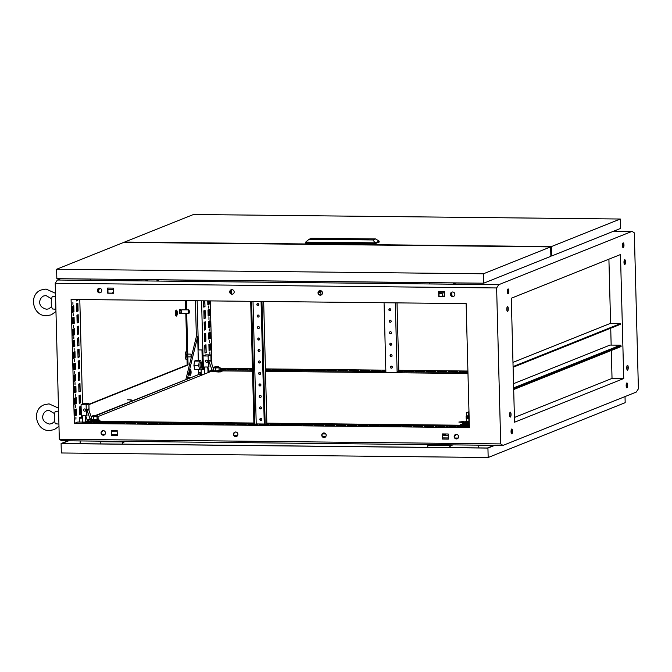 <?xml version="1.0" encoding="UTF-8"?>
<svg xmlns="http://www.w3.org/2000/svg" width="672" height="672" viewBox="0 0 672 672"><rect width="100%" height="100%" fill="white"/><g stroke="black" fill="none" stroke-linecap="round" stroke-linejoin="round"><path stroke-width="1.01" d="M55.566 296.26L52.223 296.738A6.938 2.075 90.6 0 0 51.265 303.299A6.938 2.075 90.6 0 0 52.542 308.969L55.902 309.288M55.7 301.526A6.938 2.075 90.6 0 0 55.793 305.105M58.573 411.062L55.23 411.541A6.938 2.075 90.6 0 0 54.272 418.102A6.938 2.075 90.6 0 0 55.549 423.772L58.909 424.091M58.708 416.329A6.938 2.075 90.6 0 0 58.8 419.908M227.657 369.323L229.009 369.172L227.657 369.323M238.694 369.44L240.038 369.289L238.694 369.44M249.724 369.558L251.076 369.407L249.724 369.558M271.799 369.793L273.143 369.642L271.799 369.793M282.828 369.911L284.18 369.76L282.828 369.911M293.866 370.028L295.218 369.877L293.866 370.028M304.903 370.146L306.247 369.995L304.903 370.146M315.932 370.264L317.285 370.112L315.932 370.264M326.97 370.373L328.322 370.222L326.97 370.373M338.008 370.49L339.36 370.339L338.008 370.49M349.037 370.608L350.389 370.457L349.037 370.608M360.074 370.726L361.427 370.574L360.074 370.726M371.112 370.843L372.464 370.692L371.112 370.843M382.15 370.961L383.494 370.81L382.15 370.961M404.216 371.196L405.569 371.045L404.216 371.196M415.254 371.314L416.598 371.162L415.254 371.314M426.283 371.431L427.636 371.28L426.283 371.431M437.321 371.549L438.673 371.398L437.321 371.549M448.358 371.658L449.702 371.507L448.358 371.658M459.388 371.776L460.74 371.624L459.388 371.776M82.37 422.923L83.723 422.772L82.37 422.923M93.408 423.041L94.76 422.89L93.408 423.041M104.446 423.15L105.79 422.999L104.446 423.15M115.475 423.268L116.827 423.116L115.475 423.268M126.512 423.385L127.865 423.234L126.512 423.385M137.55 423.503L138.894 423.352L137.55 423.503M148.579 423.62L149.932 423.469L148.579 423.62M159.617 423.738L160.969 423.587L159.617 423.738M170.654 423.856L171.998 423.704L170.654 423.856M181.684 423.973L183.036 423.822L181.684 423.973M192.721 424.091L194.074 423.94L192.721 424.091M203.759 424.208L205.103 424.057L203.759 424.208M214.788 424.326L216.14 424.175L214.788 424.326M225.826 424.444L227.178 424.292L225.826 424.444M236.863 424.553L238.216 424.402L236.863 424.553M247.892 424.67L249.245 424.519L247.892 424.67M258.93 424.788L260.282 424.637L258.93 424.788M269.968 424.906L271.32 424.754L269.968 424.906M281.005 425.023L282.349 424.872L281.005 425.023M292.034 425.141L293.387 424.99L292.034 425.141M303.072 425.258L304.424 425.107L303.072 425.258M314.11 425.376L315.454 425.225L314.11 425.376M325.139 425.494L326.491 425.342L325.139 425.494M336.176 425.611L337.529 425.46L336.176 425.611M347.214 425.729L348.558 425.578L347.214 425.729M358.243 425.838L359.596 425.687L358.243 425.838M369.281 425.956L370.633 425.804L369.281 425.956M380.318 426.073L381.662 425.922L380.318 426.073M391.348 426.191L392.7 426.04L391.348 426.191M402.385 426.308L403.738 426.157L402.385 426.308M413.423 426.426L414.775 426.275L413.423 426.426M424.46 426.544L425.804 426.392L424.46 426.544M435.49 426.661L436.842 426.51L435.49 426.661M446.527 426.779L447.88 426.628L446.527 426.779M457.565 426.896L458.909 426.745L457.565 426.896M469.367 426.762L467.863 426.913L469.375 426.98M235.754 436.598A2.31 2.192 68.2 0 1 234.83 432.155A2.31 2.192 68.2 0 1 237.846 433.902A2.31 2.192 68.2 0 1 235.754 436.598M236.687 436.388A2.31 2.192 68.2 0 1 234.973 432.104M103.328 435.196A2.31 2.192 68.2 0 1 102.413 430.752A2.31 2.192 68.2 0 1 105.428 432.499A2.31 2.192 68.2 0 1 103.328 435.196M104.269 434.994A2.31 2.192 68.2 0 1 102.547 430.702M99.607 292.841A2.31 2.192 68.2 0 1 98.683 288.397A2.31 2.192 68.2 0 1 101.699 290.144A2.31 2.192 68.2 0 1 99.607 292.841M100.54 292.631A2.31 2.192 68.2 0 1 98.826 288.347M456.448 438.942A2.31 2.192 68.2 0 1 455.532 434.498A2.31 2.192 68.2 0 1 458.548 436.237A2.31 2.192 68.2 0 1 456.448 438.942M457.388 438.732A2.31 2.192 68.2 0 1 455.675 434.448M324.03 437.539A2.31 2.192 68.2 0 1 323.114 433.096A2.31 2.192 68.2 0 1 326.13 434.834A2.31 2.192 68.2 0 1 324.03 437.539M324.962 437.329A2.31 2.192 68.2 0 1 323.249 433.045L324.509 433.037M320.3 295.176A2.31 2.192 68.2 0 1 319.385 290.732A2.31 2.192 68.2 0 1 322.4 292.48A2.31 2.192 68.2 0 1 320.3 295.176M321.241 294.966A2.31 2.192 68.2 0 1 319.528 290.682M452.726 296.579A2.31 2.192 68.2 0 1 451.802 292.135A2.31 2.192 68.2 0 1 454.818 293.882A2.31 2.192 68.2 0 1 452.726 296.579M453.659 296.369A2.31 2.192 68.2 0 1 451.945 292.085M232.025 294.244A2.31 2.192 68.2 0 1 231.101 289.8A2.31 2.192 68.2 0 1 234.125 291.547A2.31 2.192 68.2 0 1 232.025 294.244M232.957 294.034A2.31 2.192 68.2 0 1 231.244 289.75M75.911 417.102L75.928 419.177L75.911 417.102M75.608 405.619L75.625 407.694L75.608 405.619M75.314 394.136L75.331 396.211L75.314 394.136M75.012 382.662L75.029 384.737L75.012 382.662M74.71 371.179L74.726 373.254L74.71 371.179M74.407 359.696L74.424 361.771L74.407 359.696M74.113 348.222L74.164 350.288L74.113 348.222M73.811 336.739L73.828 338.814L73.811 336.739M73.508 325.256L73.525 327.331L73.508 325.256M73.206 313.774L73.223 315.848L73.206 313.774M209.866 351.91L209.874 353.984L209.866 351.91M209.563 340.427L209.58 342.502L209.563 340.427M209.261 328.944L209.278 331.019L209.261 328.944M208.958 317.47L208.975 319.544L208.958 317.47M208.656 305.987L208.673 308.062L208.656 305.987M72.904 302.299L72.92 304.374L72.904 302.299M399.546 283.416L401.402 283.206L399.546 283.416M156.778 280.846L158.634 280.636L156.778 280.846M388.508 283.298L390.373 283.088L388.508 283.298M145.74 280.728L147.605 280.518L145.74 280.728M510.241 412.205A2.453 0.731 90.6 0 0 509.578 414.784A2.453 0.731 90.6 0 0 510.283 417.085A2.453 0.731 90.6 0 0 510.367 417.068A2.453 0.731 90.6 0 0 511.039 414.498A2.453 0.731 90.6 0 0 510.334 412.188A2.453 0.731 90.6 0 0 510.241 412.205M511.728 429.013A2.453 0.731 90.6 0 0 511.056 431.584A2.453 0.731 90.6 0 0 511.762 433.894A2.453 0.731 90.6 0 0 511.854 433.877A2.453 0.731 90.6 0 0 512.526 431.306A2.453 0.731 90.6 0 0 511.82 428.996A2.453 0.731 90.6 0 0 511.728 429.013M626.842 382.956A2.453 0.731 90.6 0 0 626.17 385.535A2.453 0.731 90.6 0 0 626.875 387.845A2.453 0.731 90.6 0 0 626.968 387.82A2.453 0.731 90.6 0 0 627.631 385.249A2.453 0.731 90.6 0 0 626.926 382.939A2.453 0.731 90.6 0 0 626.842 382.956M627.421 365.324A2.453 0.731 90.6 0 0 626.749 367.895A2.453 0.731 90.6 0 0 627.455 370.205A2.453 0.731 90.6 0 0 627.547 370.188A2.453 0.731 90.6 0 0 628.219 367.618A2.453 0.731 90.6 0 0 627.505 365.308A2.453 0.731 90.6 0 0 627.421 365.324M624.658 259.703A2.453 0.731 90.6 0 0 623.986 262.282A2.453 0.731 90.6 0 0 624.691 264.583A2.453 0.731 90.6 0 0 624.784 264.566A2.453 0.731 90.6 0 0 625.447 261.996A2.453 0.731 90.6 0 0 624.742 259.686A2.453 0.731 90.6 0 0 624.658 259.703M623.171 242.894A2.453 0.731 90.6 0 0 622.499 245.473A2.453 0.731 90.6 0 0 623.204 247.783A2.453 0.731 90.6 0 0 623.297 247.766A2.453 0.731 90.6 0 0 623.969 245.188A2.453 0.731 90.6 0 0 623.263 242.878A2.453 0.731 90.6 0 0 623.171 242.894M507.478 306.583A2.453 0.731 90.6 0 0 506.806 309.162A2.453 0.731 90.6 0 0 507.52 311.472A2.453 0.731 90.6 0 0 507.604 311.455A2.453 0.731 90.6 0 0 508.276 308.876A2.453 0.731 90.6 0 0 507.57 306.566A2.453 0.731 90.6 0 0 507.478 306.583M508.057 288.952A2.453 0.731 90.6 0 0 507.394 291.522A2.453 0.731 90.6 0 0 508.099 293.832A2.453 0.731 90.6 0 0 508.183 293.815A2.453 0.731 90.6 0 0 508.855 291.245A2.453 0.731 90.6 0 0 508.15 288.935A2.453 0.731 90.6 0 0 508.057 288.952M190.109 369.592A2.772 0.832 90.6 0 0 189.353 372.506A2.772 0.832 90.6 0 0 190.151 375.119A2.772 0.832 90.6 0 0 190.252 375.102A2.772 0.832 90.6 0 0 191.008 372.187A2.772 0.832 90.6 0 0 190.21 369.566A2.772 0.832 90.6 0 0 190.109 369.592M190.134 375.119A2.772 0.832 90.6 0 0 190.21 375.102A2.772 0.832 90.6 0 0 190.966 372.221A2.772 0.832 90.6 0 0 190.193 369.575M190.21 369.802A2.545 0.756 90.6 0 0 190.117 369.818A2.545 0.756 90.6 0 0 189.42 372.49A2.545 0.756 90.6 0 0 190.159 374.892A2.545 0.756 90.6 0 0 190.252 374.867A2.545 0.756 90.6 0 0 190.94 372.196A2.545 0.756 90.6 0 0 190.21 369.802L190.168 369.802A2.545 0.756 90.6 0 0 190.168 369.802A2.545 0.756 90.6 0 0 190.075 369.818A2.545 0.756 90.6 0 0 189.378 372.49A2.545 0.756 90.6 0 0 190.109 374.892A2.545 0.756 90.6 0 0 190.134 374.884M190.26 375.329A3.007 0.899 90.6 0 0 191.083 372.17A3.007 0.899 90.6 0 0 190.218 369.34A3.007 0.899 90.6 0 0 190.1 369.356A3.007 0.899 90.6 0 0 189.286 372.523A3.007 0.899 90.6 0 0 190.151 375.354A3.007 0.899 90.6 0 0 190.26 375.329M190.168 369.34A3.007 0.899 90.6 0 0 190.126 369.34A3.007 0.899 90.6 0 0 190.016 369.356A3.007 0.899 90.6 0 0 189.403 370.49L187.396 378.714M189.202 377.857A2.083 0.622 90.6 0 0 188.782 377.294L188.252 377.286A2.083 0.622 90.6 0 0 187.656 378.613M188.782 377.294A2.083 0.622 90.6 0 0 188.219 378.386M189.546 377.857L188.773 377.849A1.529 0.454 90.6 0 0 188.446 378.294M190.327 377.546L190.1 377.538A1.848 0.554 90.6 0 0 189.857 377.731M318.662 291.455L321.947 291.488M438.959 292.723L444.503 292.782M451.088 292.858L451.912 292.866L451.693 295.084A4.393 4.158 68.2 0 0 451.836 296.125M318.595 291.564L322.031 291.598M438.959 292.841L444.503 292.9M451.021 292.967L451.634 292.975M107.906 289.33L113.459 289.388M230.32 290.632L230.933 290.64L230.992 292.748A4.393 4.158 68.2 0 0 231.134 293.782M230.387 290.514L230.933 290.64M107.906 289.22L113.45 289.279M234.923 432.138L234.94 432.886L234.049 432.986M111.636 431.693L117.188 431.752M102.497 430.735L102.522 431.483L101.623 431.584M322.325 433.919L325.752 433.961M442.688 435.196L448.232 435.254M454.742 435.322L455.641 435.221L455.616 434.473M469.392 427.602L466.141 303.61L71.089 299.426L74.34 423.419L469.392 427.602M80.875 418.068L80.85 417.094L79.615 417.589L79.733 422.058M76.524 299.485L76.558 300.955L77.801 300.46L77.776 299.494M77.137 322.997L76.936 315.185L78.17 314.689L78.372 322.501L77.137 322.997M77.44 334.471L77.23 326.668L78.473 326.172L78.674 333.976L77.44 334.471M77.734 345.954L77.532 338.15L78.775 337.655L78.977 345.458L77.734 345.954M78.036 357.437L77.834 349.625L79.069 349.129L79.279 356.941L78.036 357.437M78.338 368.92L78.137 361.108L79.372 360.612L79.582 368.424L78.338 368.92M78.641 380.394L78.431 372.59L79.674 372.095L79.876 379.898L78.641 380.394M78.943 391.877L78.733 384.073L79.976 383.578L80.178 391.381L78.943 391.877M79.237 403.36L79.036 395.548L80.279 395.052L80.48 402.864L79.237 403.36M79.54 414.834L79.338 407.03L80.573 406.535L80.783 414.338L79.54 414.834M78.078 311.018L76.835 311.514L76.633 303.71L77.868 303.215L78.078 311.018L76.826 311.153M76.642 415.12L75.096 415.733L74.936 409.668L76.482 409.055L76.642 415.12L75.088 415.372M76.339 403.637L74.794 404.25L74.642 398.194L76.18 397.572L76.339 403.637L74.785 403.897M76.037 392.154L74.5 392.776L74.34 386.711L75.877 386.098L76.037 392.154L74.491 392.414M75.734 380.671L74.197 381.293L74.038 375.228L75.583 374.615L75.734 380.671L74.189 380.932M75.44 369.197L73.895 369.81L73.735 363.754L75.281 363.132L75.44 369.197L73.886 369.449M75.138 357.714L73.592 358.327L73.433 352.271L74.978 351.649L75.138 357.714L73.584 357.974M74.836 346.231L73.298 346.853L73.139 340.788L74.676 340.175L74.836 346.231L73.282 346.492M74.533 334.757L72.996 335.37L72.836 329.305L74.374 328.692L74.533 334.757L72.988 335.009M74.239 323.274L72.694 323.887L72.534 317.831L74.08 317.209L74.239 323.274L72.685 323.534M253.907 423.906L77.784 422.041L74.34 423.419M79.792 299.519L82.53 404.166M73.937 311.791L73.777 305.735L72.232 306.348L72.391 312.413L73.937 311.791L72.383 312.052M79.976 417.446L79.993 418.06M76.894 299.485L76.549 300.594M77.297 315.042L77.129 322.636M77.599 326.525L77.431 334.118M77.902 337.999L77.725 345.593M78.196 349.482L78.028 357.076M78.498 360.965L78.33 368.558M78.8 372.439L78.632 380.041M79.103 383.922L78.926 391.516M79.405 395.405L79.229 402.998M79.699 406.888L79.531 414.481M76.994 303.559L77.188 311.01M75.608 409.408L75.76 415.103M75.306 397.925L75.457 403.628M75.004 386.442L75.155 392.146M74.71 374.959L74.852 380.663M74.407 363.485L74.558 369.188M74.105 352.002L74.256 357.706M73.802 340.519L73.954 346.223M73.5 329.045L73.651 334.74M73.206 317.562L73.349 323.266M72.904 306.079L73.055 311.783M204.834 300.846L204.994 306.642L203.75 307.138L203.582 300.829M204.053 318.62L203.843 310.808L205.086 310.313L205.288 318.125L204.053 318.62M204.355 330.103L204.145 322.291L205.388 321.796L205.59 329.599L204.355 330.103M204.649 341.578L204.448 333.774L205.691 333.278L205.892 341.082L204.649 341.578M204.952 353.06L204.75 345.257L205.985 344.761L206.195 352.565L204.952 353.06M210.428 343.862L210.588 349.927L209.051 350.54L208.891 344.476L210.428 343.862M210.126 332.38L210.286 338.444L208.748 339.058L208.589 333.001L210.126 332.38M209.832 320.897L209.992 326.962L208.446 327.583L208.286 321.518L209.832 320.897M209.53 309.422L209.689 315.479L208.144 316.1L207.984 310.036L209.53 309.422M209.303 300.888L209.387 304.004L207.841 304.618L207.749 300.871M201.566 300.804L203.356 369.264M208.656 372.305L208.589 369.701M211.924 364.384L210.269 300.896M203.952 300.829L203.742 306.776M204.212 310.666L204.044 318.259M204.515 322.148L204.338 329.742M204.817 333.623L204.641 341.225M205.111 345.106L204.943 352.699M209.555 344.215L209.706 349.91L209.034 350.179M209.252 332.732L209.404 338.436L208.74 338.705M208.958 321.25L209.101 326.953L208.438 327.222M208.656 309.767L208.807 315.47L208.135 315.739M208.421 300.88L208.505 303.996L207.833 304.256M202.474 369.256L201.97 349.944L198.442 349.91L197.156 300.762M113.56 293.152L108.007 293.093L107.873 288.061M444.604 296.654L439.06 296.596L438.925 291.572M117.281 435.506L111.737 435.448L111.602 430.424M448.333 439.018L442.781 438.959L442.655 433.927M626.917 369.365A2.453 0.731 90.6 0 0 626.951 366.139M624.145 263.743A2.453 0.731 90.6 0 0 624.179 260.518M509.737 416.245A2.453 0.731 90.6 0 0 509.771 413.02M506.974 310.624A2.453 0.731 90.6 0 0 507.007 307.398M198.307 360.52L197.686 336.613L189.403 370.49A3.007 0.899 90.6 0 0 189.277 373.657A3.007 0.899 90.6 0 0 190.058 375.354A3.007 0.899 90.6 0 0 190.109 375.346M198.668 374.203L198.542 369.373M201.113 362.284L200.735 360.545L195.972 360.494L194.544 361.066L193.931 365.484L194.754 369.331L199.525 369.382L200.953 368.81L201.121 367.601M186.371 300.644L186.614 309.859M186.715 313.555L188.059 364.972L88.906 404.645M75.625 409.962L74.953 410.222M98.801 289.321L100.624 288.59M195.418 300.745L196.358 336.596L185.926 379.302M197.686 336.613L196.358 336.596M514.416 417.472L612.032 378.412L623.734 378.538L620.483 254.545L511.291 298.234L514.542 422.226L623.734 378.538M608.908 259.182L610.596 323.509M610.722 328.213L611.159 345.089M611.302 350.482L612.032 378.412M502.975 445.41L61.572 440.74L59.312 439.236L500.707 443.906L502.975 445.41L636.258 392.087L638.4 388.819L634.318 232.865L632.05 231.361L613.721 231.168M57.364 280.014L498.767 284.684L496.625 287.952L55.222 283.282L57.364 280.014L60.606 278.712M622.81 243.365A2.453 0.731 -89.4 0 1 622.768 247.279M507.704 289.422A2.453 0.731 -89.4 0 1 507.662 293.336M511.367 429.484A2.453 0.731 -89.4 0 1 511.325 433.398M626.48 383.426A2.453 0.731 -89.4 0 1 626.438 387.341M96.415 415.481L200.651 373.775L200.836 375.438M89.998 419.782L90.04 419.051M89.099 420.143L89.141 419.353M95.743 415.388L200.651 373.775M98.792 289.237L100.548 288.54M467.914 371.036L398.79 370.306M385.829 370.163L265.423 368.894M252.462 368.752L220.072 368.407M113.56 293.269L107.73 293.202L107.596 288.061L113.425 288.12L113.56 293.269M117.289 435.624L111.46 435.557L111.325 430.416L117.155 430.483L117.289 435.624M448.333 439.127L442.512 439.068L442.378 433.927L448.199 433.986L448.333 439.127M444.478 291.631L444.612 296.772L438.782 296.713L438.648 291.564L444.478 291.631M496.625 287.952L500.707 443.906M55.222 283.282L59.312 439.236M498.767 284.684L632.05 231.361M185.833 313.547L187.177 364.963L88.897 404.284M75.617 409.601L74.945 409.87M185.489 300.636L185.732 309.842M76.096 278.88L90.796 279.124M117.298 279.401L429.349 282.71M455.851 282.988L474.44 283.097M80.086 443.68L80.245 440.933M478.876 447.905L478.573 445.158M188.059 364.972L187.177 364.963M220.08 368.894L226.136 368.861L224.591 369.482L220.097 369.432M237.166 368.978L235.628 369.6L229.799 369.533L231.344 368.92L237.166 368.978M248.203 369.096L246.658 369.718L240.836 369.65L242.374 369.037L248.203 369.096M252.487 369.776L251.866 369.768L252.487 369.524M265.432 369.281L270.27 369.331L268.733 369.953L265.448 369.911M281.308 369.449L279.762 370.062L273.941 370.003L275.478 369.39L281.308 369.449M292.345 369.566L290.8 370.18L284.97 370.121L286.516 369.508L292.345 369.566M303.374 369.684L301.837 370.297L296.008 370.238L297.553 369.625L303.374 369.684M314.412 369.802L312.866 370.415L307.045 370.356L308.582 369.734L314.412 369.802M325.45 369.919L323.904 370.532L318.083 370.474L319.62 369.852L325.45 369.919M336.479 370.037L334.942 370.65L329.112 370.591L330.658 369.97L336.479 370.037M347.516 370.146L345.979 370.768L340.15 370.709L341.687 370.087L347.516 370.146M358.554 370.264L357.008 370.885L351.187 370.826L352.724 370.205L358.554 370.264M369.592 370.381L368.046 371.003L362.216 370.936L363.762 370.322L369.592 370.381M380.621 370.499L379.084 371.12L373.254 371.053L374.8 370.44L380.621 370.499M385.829 370.558L385.846 371.188L384.292 371.171L385.837 370.558M398.798 370.692L402.696 370.734L401.15 371.356L398.068 371.322M413.725 370.852L412.188 371.465L406.358 371.406L407.904 370.793L413.725 370.852M424.763 370.969L423.217 371.582L417.396 371.524L418.933 370.91L424.763 370.969M435.8 371.087L434.255 371.7L428.425 371.641L429.971 371.02L435.8 371.087M446.83 371.204L445.292 371.818L439.463 371.759L441.008 371.137L446.83 371.204M457.867 371.322L456.322 371.935L450.5 371.876L452.038 371.255L457.867 371.322M467.93 371.826L461.53 371.994L463.075 371.372L467.922 371.423M220.105 369.827L252.504 370.171M265.465 370.306L385.862 371.582M397.396 371.7L467.947 372.448M91.879 422.579L90.342 423.192L84.512 423.133L86.058 422.512L91.879 422.579M102.917 422.696L101.38 423.31L95.55 423.251L97.096 422.629L102.917 422.696M113.954 422.814L112.409 423.427L106.588 423.368L108.125 422.747L113.954 422.814M124.992 422.932L123.446 423.545L117.617 423.486L119.162 422.864L124.992 422.932M136.021 423.041L134.484 423.662L128.654 423.604L130.2 422.982L136.021 423.041M147.059 423.158L145.513 423.78L139.692 423.713L141.229 423.1L147.059 423.158M158.096 423.276L156.551 423.898L150.721 423.83L152.267 423.217L158.096 423.276M169.126 423.394L167.588 424.015L161.759 423.948L163.304 423.335L169.126 423.394M180.163 423.511L178.618 424.133L172.796 424.066L174.334 423.452L180.163 423.511M191.201 423.629L189.655 424.242L183.826 424.183L185.371 423.57L191.201 423.629M202.23 423.746L200.693 424.36L194.863 424.301L196.409 423.688L202.23 423.746M213.268 423.864L211.722 424.477L205.901 424.418L207.438 423.797L213.268 423.864M224.305 423.982L222.76 424.595L216.938 424.536L218.476 423.914L224.305 423.982M235.334 424.099L233.797 424.712L227.968 424.654L229.513 424.032L235.334 424.099M246.372 424.217L244.835 424.83L239.005 424.771L240.551 424.15L246.372 424.217M254.982 424.301L257.41 424.326L255.864 424.948L250.043 424.889L253.915 424.292M265.356 424.418L268.447 424.444L266.902 425.065L261.072 425.006L264.289 424.402M279.476 424.561L277.939 425.183L272.11 425.116L273.655 424.502L279.476 424.561M290.514 424.679L288.968 425.3L283.147 425.233L284.684 424.62L290.514 424.679M301.552 424.796L300.006 425.418L294.176 425.351L295.722 424.738L301.552 424.796M312.581 424.914L311.044 425.536L305.214 425.468L306.76 424.855L312.581 424.914M323.618 425.032L322.073 425.645L316.252 425.586L317.789 424.973L323.618 425.032M334.656 425.149L333.11 425.762L327.281 425.704L328.826 425.09L334.656 425.149M345.685 425.267L344.148 425.88L338.318 425.821L339.864 425.2L345.685 425.267M356.723 425.384L355.177 425.998L349.356 425.939L350.893 425.317L356.723 425.384M367.76 425.502L366.215 426.115L360.385 426.056L361.931 425.435L367.76 425.502M378.79 425.62L377.252 426.233L371.423 426.174L372.968 425.552L378.79 425.62M389.827 425.729L388.29 426.35L382.46 426.292L383.998 425.67L389.827 425.729M400.865 425.846L399.319 426.468L393.498 426.401L395.035 425.788L400.865 425.846M411.894 425.964L410.357 426.586L404.527 426.518L406.073 425.905L411.894 425.964M422.932 426.082L421.394 426.703L415.565 426.636L417.11 426.023L422.932 426.082M433.969 426.199L432.424 426.821L426.602 426.754L428.14 426.14L433.969 426.199M445.007 426.317L443.461 426.93L437.632 426.871L439.177 426.258L445.007 426.317M456.036 426.434L454.499 427.048L448.669 426.989L450.215 426.376L456.036 426.434M467.074 426.552L465.528 427.165L459.707 427.106L461.244 426.485L467.074 426.552M255.931 423.923L264.281 424.015M266.305 424.032L469.358 426.182M201.18 372.322L199.03 372.414L199.072 374.044M199.03 372.414L201.188 372.431M200.735 360.545L199.307 361.116L198.702 365.534L199.525 369.382M199.307 361.116L194.544 361.066M198.702 365.534L193.931 365.484M190.193 374.077L190.134 371.784L189.68 371.734L190.646 371.347L190.193 374.077M190.495 371.078L189.806 371.356L190.445 370.868M189.689 371.944L190.134 371.784M190.26 374.052L190.159 371.759M190.453 371.078L189.806 371.339M442.663 434.213L445.889 434.246M442.663 434.322L445.889 433.961M234.646 432.306L234.662 432.995M455.347 434.641L455.364 435.33M102.228 430.903L102.245 431.592M112.896 293.143A1.042 0.983 68.2 0 1 113.518 291.85A1.042 0.983 68.2 0 0 113.215 293.152M443.948 296.654A1.042 0.983 68.2 0 1 444.57 295.352M320.897 295.05L320.83 292.463L318.326 292.438M442.285 296.629L442.21 293.748L438.984 293.714M98.717 292.379A4.393 4.158 68.2 0 1 98.574 291.346L98.515 289.237L97.902 289.229M97.969 289.111L98.515 289.237M444.268 296.654A1.042 0.983 68.2 0 1 444.57 295.378M231.504 293.975A4.393 4.158 68.2 0 1 231.269 292.639L230.992 292.748M451.912 292.866L451.693 295.084M452.206 296.31A4.393 4.158 68.2 0 1 451.97 294.974M98.792 289.128L98.574 291.346M99.086 292.572A4.393 4.158 68.2 0 1 98.851 291.236M231.21 290.522L231.269 292.639M209.387 304.004L208.505 303.996M209.689 315.479L208.807 315.47M209.992 326.962L209.101 326.953M210.286 338.444L209.404 338.436M210.588 349.927L209.706 349.91M206.195 352.565L205.313 352.556M205.892 341.082L205.01 341.074M205.59 329.599L204.708 329.591M205.288 318.125L204.406 318.116M204.994 306.642L204.103 306.634M80.783 414.338L79.901 414.33M80.48 402.864L79.598 402.856M80.178 391.381L79.296 391.373M79.876 379.898L78.994 379.89M79.582 368.424L78.691 368.407M79.279 356.941L78.397 356.933M78.977 345.458L78.095 345.45M78.674 333.976L77.792 333.967M78.372 322.501L77.49 322.493M76.919 300.443L77.801 300.46M461.244 426.485L461.261 427.123M463.075 371.372L463.092 372.011M452.038 371.255L452.054 371.893M441.008 371.137L441.025 371.776M429.971 371.02L429.988 371.658M418.933 370.91L418.95 371.54M407.904 370.793L407.921 371.423M374.8 370.44L374.816 371.07M363.762 370.322L363.779 370.952M352.724 370.205L352.741 370.835M341.687 370.087L341.704 370.726M330.658 369.97L330.674 370.608M319.62 369.852L319.637 370.49M308.582 369.734L308.599 370.373M297.553 369.625L297.57 370.255M286.516 369.508L286.532 370.138M275.478 369.39L275.495 370.02M242.374 369.037L242.39 369.667M231.344 368.92L231.361 369.55M220.307 368.802L220.324 369.44M450.215 426.376L450.232 427.006M439.177 426.258L439.194 426.888M428.14 426.14L428.156 426.77M417.11 426.023L417.127 426.653M406.073 425.905L406.09 426.535M395.035 425.788L395.052 426.418M383.998 425.67L384.014 426.308M372.968 425.552L372.985 426.191M361.931 425.435L361.948 426.073M350.893 425.317L350.91 425.956M339.864 425.2L339.881 425.838M328.826 425.09L328.843 425.72M317.789 424.973L317.806 425.603M306.76 424.855L306.776 425.485M295.722 424.738L295.739 425.368M284.684 424.62L284.701 425.25M273.655 424.502L273.672 425.132M262.618 424.385L262.634 425.015M251.58 424.267L251.597 424.906M240.551 424.15L240.559 424.788M229.513 424.032L229.53 424.67M218.476 423.914L218.492 424.553M207.438 423.797L207.455 424.435M196.409 423.688L196.426 424.318M185.371 423.57L185.388 424.2M174.334 423.452L174.35 424.082M163.304 423.335L163.321 423.965M152.267 423.217L152.284 423.847M141.229 423.1L141.246 423.73M130.2 422.982L130.217 423.62M119.162 422.864L119.179 423.503M108.125 422.747L108.142 423.385M97.096 422.629L97.112 423.268M86.058 422.512L86.075 423.15M200.953 367.727A2.772 0.832 90.6 0 0 201.709 364.812A2.772 0.832 90.6 0 0 200.911 362.2A2.772 0.832 90.6 0 0 200.81 362.216A2.772 0.832 90.6 0 0 200.054 365.131A2.772 0.832 90.6 0 0 200.852 367.752A2.772 0.832 90.6 0 0 200.953 367.727M550.864 255.973L551.695 255.982L551.452 246.565L620.298 219.022L193.469 214.502L124.622 242.046L551.452 246.565M551.695 255.982L620.542 228.438L620.298 219.022M320.93 238.879L320.032 238.98L320.93 238.879M353.615 239.165L353.01 239.081A16.103 1.882 -1.5 0 0 352.691 239.081A7.904 0.924 -1.5 0 0 352.489 239.081A6.712 0.781 178.5 0 0 352.086 239.089L352.061 239.056A4.519 0.529 178.5 0 1 352.59 239.047L352.59 239.047A5.015 0.588 -1.5 0 1 352.8 239.039L353.615 239.165A6.695 0.781 -1.5 0 1 353.598 239.224L353.573 239.249A3.646 0.428 -1.5 0 1 353.531 239.274L352.817 239.316A5.141 0.596 -1.5 0 1 352.078 239.333A5.594 0.655 -1.5 0 1 351.868 239.333A737.327 86.024 178.5 0 1 351.557 239.333L351.263 239.224A103.37 12.062 178.5 0 1 351.313 239.182A4.402 0.512 178.5 0 1 351.397 239.123L352.086 239.089M364.266 239.257L364.266 239.224A5.099 0.596 178.5 0 0 364.476 239.215L364.77 239.249A5.233 0.613 178.5 0 1 364.392 239.249A5.687 0.664 178.5 0 1 364.182 239.257L363.686 239.425A8.98 1.05 178.5 0 1 363.577 239.417L363.04 239.358A3.923 0.462 178.5 0 1 363.048 239.341L363.056 239.333A24.469 2.856 178.5 0 1 363.098 239.308L363.745 239.047M364.955 239.022L363.938 239.064M357.563 238.988L357.218 239.14A5.779 0.672 178.5 0 1 357.084 239.14A3.965 0.462 178.5 0 1 356.874 239.14L357.563 238.946L356.74 238.963M357.302 239.324L356.076 239.232A5.561 0.647 178.5 0 1 356.11 239.215L356.79 239.173A7.375 0.857 178.5 0 0 357 239.173A4.2 0.487 -1.5 0 0 357.344 239.173L358.445 239.047L357.563 238.946M351.868 239.459L351.868 239.408A4.847 0.563 -1.5 0 0 352.271 239.4L352.657 239.392A4.41 0.512 -1.5 0 0 353.195 239.358L353.951 239.224A4.704 0.546 -1.5 0 0 353.968 239.182A4.704 0.546 -1.5 0 0 353.959 239.156L352.909 238.997A8.904 1.042 -1.5 0 0 352.699 238.997L352.388 239.005A23.184 2.705 178.5 0 0 352.103 239.014L351.725 239.03A7.3 0.848 178.5 0 0 351.456 239.047L350.65 239.156A6.065 0.706 178.5 0 0 350.616 239.19L350.599 239.232M351.103 239.45L354.295 239.114L350.297 239.165A3.688 0.428 178.5 0 0 350.23 239.224L350.288 239.308A4.62 0.538 178.5 0 0 350.44 239.366L350.608 239.266M351.448 239.543L355.093 239.131L353.119 238.871L349.474 239.282L351.448 239.543L349.877 239.308L350.994 238.997L354.715 239.148L351.448 239.501M355.085 239.156L353.766 238.938M324.055 238.829L321.04 238.568L318.41 239.022L319.301 239.266M319.729 239.274L324.072 238.787L317.369 238.963L319.729 239.274M321.04 238.568L317.394 239.005M363.611 239.618L364.258 239.56L363.611 239.618M362.636 239.61L363.283 239.551L362.636 239.61M375.614 238.93L311.615 238.258L309.086 239.266L373.086 239.946L375.614 238.93L379.159 241.156L379.184 242.071L375.001 243.751L374.976 242.827L305.676 242.096L305.701 243.012L375.001 243.751M357.546 239.224L355.664 239.291L356.74 238.955M360.301 239.375L358.05 239.358L360.301 239.375M367.886 239.417L367.685 239.434A4.662 0.546 178.5 0 1 367.525 239.442L366.089 239.35A8.786 1.025 -1.5 0 1 366.131 239.324L368.038 239.35A6.115 0.714 178.5 0 0 368.071 239.341L368.071 239.392A6.115 0.714 178.5 0 1 368.038 239.4L368.752 239.072M350.952 239.266A18.74 2.184 178.5 0 1 350.96 239.249L350.96 239.274A7.081 0.823 178.5 0 0 351.002 239.308L351.431 239.375A19.412 2.268 178.5 0 0 351.767 239.375L352.33 239.358A16.372 1.907 -1.5 0 0 352.666 239.35L353.178 239.282A4.586 0.538 -1.5 0 0 353.254 239.232A26.242 3.058 -1.5 0 0 353.312 239.182A3.604 0.42 -1.5 0 0 353.338 239.131L353.321 239.098M351.372 239.089L351.372 239.14A11.869 1.386 178.5 0 1 351.38 239.14L350.952 239.24A18.74 2.184 178.5 0 1 350.96 239.198L351.372 239.089A11.869 1.386 178.5 0 1 351.506 239.081L352.061 239.056M351.868 239.408A5.594 0.655 178.5 0 1 351.658 239.417L351.103 239.4M379.159 241.156L374.976 242.827L373.086 239.946M305.676 242.096L309.086 239.266M320.653 239.266L323.039 238.904L322.367 238.577M350.809 239.526L350.238 239.459M352.825 239.518L354.707 239.173M351.758 238.946L349.482 239.299M354.329 239.19L353.489 239.014M350.23 239.224L350.23 239.266A3.688 0.428 178.5 0 1 350.297 239.215L350.885 239.098M351.086 239.45L350.608 239.308M358.42 239.005L357.832 238.997M356.345 239.014L355.673 239.291M361.88 239.392L360.284 239.316M360.36 239.03L359.932 239.375M359.982 238.98L358.277 239.358M364.946 239.064L363.678 239.224A4.687 0.546 -1.5 0 0 363.972 239.224L364.266 239.224M363.149 239.333L363.619 239.106M365.232 239.072L365.82 239.131M367.072 239.098L366.131 239.375A8.786 1.025 -1.5 0 0 366.089 239.392M367.399 239.66L367.886 239.459M363.166 239.593L362.746 239.61M364.148 239.602L363.728 239.618M351.515 239.282L353.052 239.173M351.817 239.165L353.161 239.131L351.817 239.064M322.056 239.148L322.048 238.711M453.625 282.878L453.659 284.155L455.851 282.904M453.659 284.155L429.383 283.895L429.349 282.618M115.072 279.292L115.105 280.568L117.298 279.317M115.105 280.568L90.829 280.308L90.796 279.04M550.628 246.901L123.791 242.382L56.599 269.262L483.437 273.781L550.628 246.901L550.872 256.309L483.68 283.198L483.437 273.781M56.599 269.262L56.843 278.678L483.68 283.198M191.041 356.891L191.016 354.127L191.041 356.891M131.603 401.041L131.158 399.874L130.78 401.369M176.299 310.338A2.772 0.832 90.6 0 0 175.543 313.253A2.772 0.832 90.6 0 0 176.341 315.874A2.772 0.832 90.6 0 0 176.442 315.848A2.772 0.832 90.6 0 0 177.206 312.934A2.772 0.832 90.6 0 0 176.4 310.321A2.772 0.832 90.6 0 0 176.299 310.338M176.324 315.865A2.772 0.832 90.6 0 0 176.4 315.848A2.772 0.832 90.6 0 0 177.156 312.967A2.772 0.832 90.6 0 0 176.383 310.321M176.4 310.548L176.358 310.548A2.545 0.756 90.6 0 0 176.358 310.548A2.545 0.756 90.6 0 0 176.266 310.573A2.545 0.756 90.6 0 0 175.568 313.244A2.545 0.756 90.6 0 0 176.299 315.638A2.545 0.756 90.6 0 0 176.324 315.638L176.35 315.638A2.545 0.756 90.6 0 0 176.442 315.622A2.545 0.756 90.6 0 0 177.131 312.95A2.545 0.756 90.6 0 0 176.4 310.548A2.545 0.756 90.6 0 0 176.308 310.573A2.545 0.756 90.6 0 0 175.61 313.244A2.545 0.756 90.6 0 0 176.35 315.638M176.358 310.094A3.007 0.899 90.6 0 0 176.316 310.086A3.007 0.899 90.6 0 0 176.207 310.111A3.007 0.899 90.6 0 0 175.384 313.27A3.007 0.899 90.6 0 0 176.257 316.1A3.007 0.899 90.6 0 0 176.299 316.1M176.45 316.084A3.007 0.899 90.6 0 0 177.274 312.917A3.007 0.899 90.6 0 0 176.408 310.086A3.007 0.899 90.6 0 0 176.299 310.111A3.007 0.899 90.6 0 0 175.476 313.27A3.007 0.899 90.6 0 0 176.341 316.1A3.007 0.899 90.6 0 0 176.45 316.084M180.029 309.574A2.083 0.622 90.6 0 0 179.953 309.557A2.083 0.622 90.6 0 0 179.878 309.565A2.083 0.622 90.6 0 0 179.315 311.758A2.083 0.622 90.6 0 0 179.911 313.715A2.083 0.622 90.6 0 0 179.987 313.698M180.902 310.12A2.083 0.622 90.6 0 0 180.482 309.557A2.083 0.622 90.6 0 0 180.407 309.574A2.083 0.622 90.6 0 0 179.844 311.758A2.083 0.622 90.6 0 0 180.44 313.723A2.083 0.622 90.6 0 0 180.516 313.706A2.083 0.622 90.6 0 0 180.869 313.169M180.533 310.128A1.529 0.454 90.6 0 0 180.482 310.111A1.529 0.454 90.6 0 0 180.424 310.128A1.529 0.454 90.6 0 0 180.004 311.732A1.529 0.454 90.6 0 0 180.449 313.169A1.529 0.454 90.6 0 0 180.499 313.152M181.877 309.817A1.848 0.554 90.6 0 0 181.81 309.8A1.848 0.554 90.6 0 0 181.742 309.817A1.848 0.554 90.6 0 0 181.238 311.758A1.848 0.554 90.6 0 0 181.768 313.505A1.848 0.554 90.6 0 0 181.835 313.488M188.807 313.564A1.848 0.554 90.6 0 0 189.311 311.623A1.848 0.554 90.6 0 0 188.782 309.876A1.848 0.554 90.6 0 0 188.714 309.893A1.848 0.554 90.6 0 0 188.21 311.833A1.848 0.554 90.6 0 0 188.74 313.58A1.848 0.554 90.6 0 0 188.807 313.564M186.824 351.649L186.598 351.523A3.99 1.193 90.6 0 0 186.262 351.506A3.99 1.193 90.6 0 0 185.178 355.942A3.99 1.193 90.6 0 0 186.472 359.428A3.99 1.193 90.6 0 0 186.514 359.402A3.99 1.193 90.6 0 0 186.547 359.386M59.363 279.216L59.354 278.704M186.883 353.682A3.31 0.991 90.6 0 0 186.992 357.882M176.383 314.832L176.324 312.539L175.871 312.488L176.837 312.102L176.383 314.832L176.392 312.505M176.686 311.833L175.997 312.11L176.635 311.623M175.879 312.698L176.324 312.539M176.795 312.329L176.35 312.505M176.644 311.833L175.997 312.094M67.981 440.807L61.093 443.562L61.337 452.978L488.174 457.498L625.178 402.679L625.019 396.581M61.093 443.562L487.931 448.081L488.174 457.498M487.931 448.081L494.819 445.326M68.645 440.815L61.958 443.486L487.469 447.997L494.155 445.318M124.009 441.403L124.026 442.151L122.581 442.73L122.623 444.133M123.589 441.395L122.279 441.916L122.338 444.125M125.849 441.42L125.404 441.412M100.271 443.89L100.212 441.689L122.279 441.916M101.522 441.16L100.212 441.689M125.404 441.596L124.018 441.63M451.525 444.864L451.55 445.62L450.097 446.191L450.139 447.594M451.114 444.864L449.803 445.385L449.862 447.594M453.373 444.889L452.92 444.881M427.787 447.359L427.728 445.15L449.803 445.385M429.038 444.629L427.728 445.15M452.92 445.066L451.534 445.099M512.971 362.368L610.109 323.501L620.483 323.61L620.5 324.299L513.106 367.265M513.08 366.576L620.483 323.61M513.685 389.542L621.079 346.567L621.062 345.878L513.668 388.853M513.66 388.584L621.062 345.878M513.534 383.678L610.008 345.08L620.382 345.19L620.399 345.878M513.643 387.895L620.382 345.19M461.11 422.36L465.31 421.89L463.042 421.588L458.842 422.058L465.268 421.89L458.884 422.058L461.126 422.36M467.048 422.436L466.729 422.478A4.973 0.58 -1.5 0 0 462.47 423.167A4.973 0.58 -1.5 0 0 469.283 423.528M463.285 424.108L460.135 424.46L461.84 424.687L469.19 424.376L463.285 424.108L463.302 424.696M213.259 371.582L218.803 372.011L221.953 371.658L220.097 371.431M91.266 420.386L96.81 420.815L99.96 420.462L98.104 420.235M467.972 373.506L265.49 371.356M252.529 371.221L220.886 370.885M212.604 370.801L98.053 416.556M90.661 419.513L86.302 421.26L253.882 423.032M266.843 423.167L469.333 425.317M467.628 423.612L468.174 423.385M464.512 421.915L464.05 422.083L464.512 421.915M463.68 421.798L462.672 422.184L463.68 421.798M101.917 434.28L105.067 434.314M111.703 434.381L117.256 434.44M234.335 435.683L237.485 435.716M322.619 436.615L325.76 436.649M442.756 437.884L448.308 437.942M455.036 438.018L458.186 438.052M458.59 436.909L458.296 437.875M86.327 422.125L86.302 421.26M466.754 423.629L466.729 422.478M467.132 423.62L467.099 422.436M84.689 408.929A1.159 1.092 68.2 0 1 85.151 411.155A1.159 1.092 68.2 0 1 83.639 410.281A1.159 1.092 68.2 0 1 84.689 408.929M81.404 418.076L81.052 404.762L86.125 404.813L86.419 415.834L82.664 415.792L82.723 418.093L79.624 418.06M81.052 404.762L83.807 403.662L88.88 403.712L89.065 410.693M85.445 415.825L85.613 422.117M88.88 403.712L86.125 404.813M91.291 417.119L88.46 408.954L86.814 409.609L90.073 419.034L87.175 420.025L85.714 415.825M86.814 409.609L86.965 415.615L86.419 415.834M79.632 418.228L82.723 418.093M82.312 418.253L82.412 422.083M91.325 418.53L90.073 419.034M91.35 419.303A4.141 0.479 -1.5 0 0 90.602 419.597A4.141 0.479 -1.5 0 0 93.509 419.983A4.141 0.479 -1.5 0 0 98.885 419.378A4.141 0.479 -1.5 0 0 98.12 419.126M92.803 416.102L91.274 416.539L91.358 419.546L93.71 419.79L93.626 416.783L97.012 416.606L98.045 416.186L96.508 416.035M90.602 419.597L90.619 420.151A4.141 0.479 -1.5 0 0 93.526 420.538A4.141 0.479 -1.5 0 0 98.893 419.933L98.885 419.378M92.795 415.632L92.812 416.413L94.114 416.59L96.508 416.321L96.491 415.54L92.795 415.632L96.491 415.54M93.71 419.79L98.129 419.194L98.045 416.186M97.096 419.614L97.012 416.606M91.274 416.539L93.626 416.783M206.749 362.418A1.159 1.092 -111.8 0 0 207.799 361.066A1.159 1.092 -111.8 0 0 206.287 360.192A1.159 1.092 -111.8 0 0 206.749 362.418M207.446 367.013L207.472 368.012M203.045 355.95L208.127 356L208.412 367.03L204.658 366.988L204.716 369.281L203.398 369.264L203.045 355.95L205.8 354.85L210.874 354.9L211.058 361.88M210.874 354.9L208.127 356M213.284 368.306L210.454 360.142L208.807 360.805L208.958 366.803L208.412 367.03M204.422 374.002L204.716 369.281M208.009 372.565L207.883 368.012M208.807 360.805L212.066 370.222L209.168 371.213L207.715 367.021M213.326 369.726L212.066 370.222M203.398 369.264L201.104 369.415L201.239 374.464L203.213 374.489M204.305 369.449L201.104 369.415M213.343 370.49A4.141 0.479 -1.5 0 0 212.604 370.784A4.141 0.479 -1.5 0 0 215.502 371.171A4.141 0.479 -1.5 0 0 220.878 370.574A4.141 0.479 -1.5 0 0 220.122 370.314M214.796 367.298L213.268 367.735L213.352 370.742L215.704 370.978L215.62 367.97L219.005 367.794L220.046 367.382L218.501 367.223M212.604 370.784L212.612 371.339A4.141 0.479 -1.5 0 0 215.519 371.725A4.141 0.479 -1.5 0 0 220.895 371.12L220.878 370.574M214.788 366.828L214.805 367.609L216.107 367.777L218.509 367.508L218.484 366.727L214.788 366.828L218.484 366.727M215.704 370.978L220.122 370.39L220.046 367.382M219.089 370.801L219.005 367.794M213.268 367.735L215.62 367.97M466.578 421.134A4.166 0.487 -1.5 0 0 465.998 421.285A4.166 0.487 -1.5 0 0 465.814 421.436A4.166 0.487 -1.5 0 0 469.241 421.823M469.258 422.512A4.166 0.487 178.5 0 1 465.83 422.125L465.814 421.436M469.241 421.722L466.586 421.504L466.511 418.606M468.938 421.739L468.863 418.782M468.989 412.087L468.208 411.928L468.98 411.776M468.997 412.448L467.972 412.213M468.611 423.57L468.149 422.495M468.997 412.675L467.972 412.44M469.006 412.86L468.787 416.002L468.703 412.877L466.36 412.642L466.435 415.758L466.36 412.642L467.947 412.196M466.444 415.758L469.09 415.985M468.72 415.993L466.502 415.766M469.106 416.732L466.418 416.405L466.402 415.674M469.106 416.758A3.704 0.428 178.5 0 1 466.141 416.413A3.704 0.428 178.5 0 1 466.309 416.279A3.704 0.428 178.5 0 1 466.418 416.245M469.132 417.497A3.704 0.428 178.5 0 1 466.158 417.152L466.141 416.413M469.14 418.051A3.704 0.428 178.5 0 1 466.175 417.698A3.704 0.428 178.5 0 1 466.343 417.564A3.704 0.428 178.5 0 1 467.023 417.404M469.14 417.833L468.023 417.581M469.165 418.782A3.704 0.428 178.5 0 1 466.192 418.438L466.175 417.698M258.653 316.966A1.042 0.983 68.2 0 1 257.888 315.05M258.166 317.092A1.042 0.983 -111.8 0 0 259.106 315.882A1.042 0.983 -111.8 0 0 257.754 315.092A1.042 0.983 -111.8 0 0 258.166 317.092M258.359 305.483A1.042 0.983 68.2 0 1 257.594 303.568M257.863 305.617A1.042 0.983 -111.8 0 0 258.804 304.399A1.042 0.983 -111.8 0 0 257.452 303.618A1.042 0.983 -111.8 0 0 257.863 305.617M258.955 328.44A1.042 0.983 68.2 0 1 258.191 326.533M258.468 328.574A1.042 0.983 -111.8 0 0 259.409 327.365A1.042 0.983 -111.8 0 0 258.048 326.575A1.042 0.983 -111.8 0 0 258.468 328.574M259.258 339.923A1.042 0.983 68.2 0 1 258.493 338.016M258.762 340.057A1.042 0.983 -111.8 0 0 259.711 338.839A1.042 0.983 -111.8 0 0 258.35 338.058A1.042 0.983 -111.8 0 0 258.762 340.057M259.56 351.406A1.042 0.983 68.2 0 1 258.796 349.49M259.064 351.54A1.042 0.983 -111.8 0 0 260.005 350.322A1.042 0.983 -111.8 0 0 258.653 349.532A1.042 0.983 -111.8 0 0 259.064 351.54M259.862 362.88A1.042 0.983 68.2 0 1 259.098 360.973M259.367 363.014A1.042 0.983 -111.8 0 0 260.308 361.805A1.042 0.983 -111.8 0 0 258.955 361.015A1.042 0.983 -111.8 0 0 259.367 363.014M260.156 374.363A1.042 0.983 68.2 0 1 259.392 372.456M259.669 374.497A1.042 0.983 -111.8 0 0 260.61 373.279A1.042 0.983 -111.8 0 0 259.249 372.498A1.042 0.983 -111.8 0 0 259.669 374.497M260.459 385.846A1.042 0.983 68.2 0 1 259.694 383.93M259.963 385.98A1.042 0.983 -111.8 0 0 260.912 384.762A1.042 0.983 -111.8 0 0 259.552 383.981A1.042 0.983 -111.8 0 0 259.963 385.98M260.761 397.328A1.042 0.983 68.2 0 1 259.997 395.413M260.266 397.454A1.042 0.983 -111.8 0 0 261.215 396.245A1.042 0.983 -111.8 0 0 259.854 395.455A1.042 0.983 -111.8 0 0 260.266 397.454M261.064 408.803A1.042 0.983 68.2 0 1 260.299 406.896M260.568 408.937A1.042 0.983 -111.8 0 0 261.509 407.728A1.042 0.983 -111.8 0 0 260.156 406.938A1.042 0.983 -111.8 0 0 260.568 408.937M261.366 420.286A1.042 0.983 68.2 0 1 260.602 418.379M260.87 420.42A1.042 0.983 -111.8 0 0 261.811 419.202A1.042 0.983 -111.8 0 0 260.459 418.421A1.042 0.983 -111.8 0 0 260.87 420.42M261.072 301.434L264.289 424.477L266.591 424.04M251.58 301.342L254.806 424.376L256.217 423.814L253.008 301.35M261.954 301.451L265.18 424.486M263.659 301.468L266.868 424.04M250.698 301.325L253.924 424.368L254.806 424.376M391.104 356.714A1.042 0.983 -111.8 0 0 392.045 355.496A1.042 0.983 -111.8 0 0 390.684 354.715A1.042 0.983 -111.8 0 0 391.104 356.714M391.591 356.58A1.042 0.983 68.2 0 1 390.827 354.673M391.398 368.197A1.042 0.983 -111.8 0 0 392.347 366.979A1.042 0.983 -111.8 0 0 390.986 366.198A1.042 0.983 -111.8 0 0 391.398 368.197M391.894 368.063A1.042 0.983 68.2 0 1 391.129 366.148M390.802 345.232A1.042 0.983 -111.8 0 0 391.742 344.022A1.042 0.983 -111.8 0 0 390.39 343.232A1.042 0.983 -111.8 0 0 390.802 345.232M391.289 345.097A1.042 0.983 68.2 0 1 390.524 343.19M390.499 333.749A1.042 0.983 -111.8 0 0 391.44 332.539A1.042 0.983 -111.8 0 0 390.088 331.75A1.042 0.983 -111.8 0 0 390.499 333.749M390.995 333.623A1.042 0.983 68.2 0 1 390.23 331.708M390.197 322.274A1.042 0.983 -111.8 0 0 391.146 321.056A1.042 0.983 -111.8 0 0 389.785 320.275A1.042 0.983 -111.8 0 0 390.197 322.274M390.692 322.14A1.042 0.983 68.2 0 1 389.928 320.225M389.894 310.792A1.042 0.983 -111.8 0 0 390.844 309.574A1.042 0.983 -111.8 0 0 389.483 308.792A1.042 0.983 -111.8 0 0 389.894 310.792M390.39 310.657A1.042 0.983 68.2 0 1 389.626 308.75M397.018 302.879L398.807 371.02L397.396 371.591L397.421 372.758M397.144 372.75L395.312 302.862M385.888 372.632L384.065 302.744M112.51 435.456L115.105 434.414M98.263 420.781L98.255 420.244M220.256 371.969L220.248 371.431M467.494 424.687L467.485 424.15M55.49 293.303L46.04 289.061L41.286 289.951C28.232 294.37 32.743 316.369 46.494 315.731L51.248 314.849L55.961 311.514M51.618 306.566L48.846 308.834L46.57 309.254C36.305 306.709 39.43 297.637 43.688 295.957L45.973 295.537L51.601 298.83M58.498 408.106L49.048 403.864L44.293 404.754C31.24 409.172 35.75 431.172 49.501 430.534L54.256 429.652L58.968 426.317M54.625 421.369L51.853 423.637L49.577 424.066C39.304 421.512 42.437 412.44 46.696 410.76L48.972 410.34L54.608 413.633M113.921 435.473L116.525 434.431M187.774 354.094L191.016 354.127M187.849 356.866L190.991 356.899M127.588 399.823L131.208 399.865M179.953 309.557L180.482 309.557M180.482 310.111L181.49 310.128M181.81 309.8L188.782 309.876M187.026 359.142L186.514 359.402M181.768 313.505L188.74 313.58M180.449 313.169L181.457 313.177M179.911 313.715L180.44 313.723"/></g></svg>

